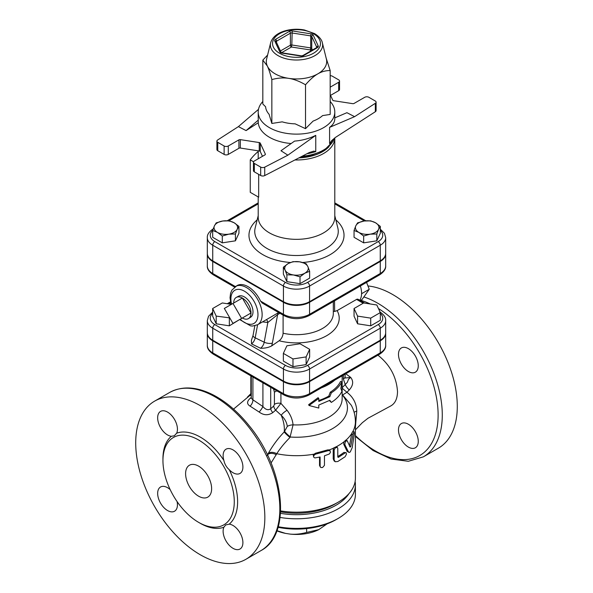 <?xml version="1.0" encoding="UTF-8"?>
<svg xmlns="http://www.w3.org/2000/svg" width="593" height="593" viewBox="0 0 593 593"><rect width="100%" height="100%" fill="white"/><g stroke="black" fill="none" stroke-linecap="round" stroke-linejoin="round"><path stroke-width="0.89" d="M349.433 446.069L351.819 433.172L352.746 431.534L354.162 431.786L353.161 433.609L350.76 446.44L350.152 447.137L347.187 440.695L345.786 440.132L343.925 441.859L343.703 444.172L344.889 444.683L348.491 451.977L349.314 452.444L350.255 451.94L352.175 447.737L354.369 433.779L354.162 431.786M347.35 440.918C345.763 440.614 344.948 441.867 344.889 444.683M349.003 452.407L347.113 451.34L343.703 444.172M313.66 457.099L313.23 454.905L315.335 453.274L327.684 449.902L328.989 449.894L330.19 450.888L330.383 452.444L329.308 453.993L324.467 455.795L324.445 465.372L322.592 467.499L320.969 467.551L320.131 466.55L320.101 456.981L314.853 457.937L313.645 457.077L313.645 455.72L315.432 454.179L328.596 450.576L330.071 450.776M320.376 467.099L319.531 465.461L319.531 457.121M335.067 461.599L334.156 460.969L333.214 458.826L333.214 449.583L333.837 447.841L336.298 446.714L337.306 447.352L335.334 447.863L334.156 449.917L334.163 459.983L335.312 461.747L337.788 461.517L345.096 456.766L346.445 454.245L346.312 452.896L345.6 452.644L338.336 457.373L337.788 457.07L337.788 448.412L337.306 447.352M338.336 457.373L337.788 457.07L338.336 457.373M337.788 456.491A58.907 34.009 0 0 0 343.91 452.415L346.03 452.652M331.339 392.788C336.372 389.571 339.908 385.873 341.924 381.699L340.871 388.445L341.924 391.321C339.908 395.494 336.372 399.193 331.339 402.402L329.819 400.312L318.797 405.049L318.797 408.051L309.035 405.501L318.797 398.437L318.797 401.439L329.819 396.71L331.339 392.788L330.249 392.21A45.654 26.359 0 0 0 340.508 381.477L341.924 381.699M329.382 400.571L331.339 402.402M318.797 398.437L318.1 397.688L308.642 404.678L309.035 405.501M318.797 400.468A45.654 26.359 0 0 0 328.781 396.109L329.819 396.71M328.781 396.109L330.249 392.21M276.931 530.661L285.403 533.366L290.059 534.093C295.188 534.59 300.703 534.041 306.625 532.44L318.745 529.653A33.957 19.606 180 0 1 290.059 534.093M306.625 528.578L306.625 532.44M278.058 527.31A55.964 32.311 0 0 0 336.068 519.646L338.151 518.445A58.907 34.009 180 0 1 278.221 526.732M318.745 529.653L327.099 523.856M285.403 533.366A33.957 19.606 180 0 1 276.872 530.839M280.104 517.444A58.907 34.009 0 0 0 355.407 484.777L355.407 494.399A58.907 34.009 180 0 1 338.151 518.445M355.407 484.777A58.907 34.009 0 0 0 355.125 481.472M348.929 493.665A55.964 32.311 180 0 1 280.504 513.338M264.73 167.159L287.879 155.181L280.993 150.748L294.573 141.097C302.134 140.504 309.198 138.592 315.765 135.352L315.765 151.571L313.801 151.111L309.19 152.579L264.73 175.58L264.73 167.159A2.943 1.697 180 0 1 260.683 167.1L260.683 175.513A2.943 1.697 0 0 0 264.73 175.58M254.323 171.844L254.323 163.423A2.943 1.697 180 0 1 253.463 162.223L253.463 170.643A2.943 1.697 0 0 0 254.323 171.844L260.683 175.513M260.275 151.578L260.275 143.158A1.475 0.852 0 0 0 259.23 142.557L259.23 150.978A1.475 0.852 180 0 1 260.275 151.578L262.477 156.315M259.23 150.978L240.343 148.05L240.343 139.637A1.475 0.852 0 0 0 238.92 139.859L228.29 145.989A2.943 1.697 180 0 1 224.124 145.989L217.772 142.32A2.943 1.697 180 0 1 216.905 141.119A2.943 1.697 180 0 1 217.661 139.985L238.408 126.62L258.489 109.357M238.92 139.859L238.92 148.272A1.475 0.852 180 0 1 240.343 148.05M238.92 148.272L228.29 154.41L228.29 145.989M224.124 145.989L224.124 154.41A2.943 1.697 0 0 0 228.29 154.41M224.124 154.41L217.772 150.741L217.772 142.32M216.905 141.119L216.905 149.532A2.943 1.697 0 0 0 217.772 150.741M330.175 101.499A38.293 22.104 180 0 1 334.793 112.025A38.293 22.104 180 0 1 311.155 132.447A38.293 22.104 180 0 1 269.422 127.651A38.293 22.104 180 0 1 258.207 112.025A38.293 22.104 180 0 1 262.825 101.499M330.175 94.621L332.725 100.128A1.475 0.852 0 0 0 333.77 100.728L352.657 103.649A1.475 0.852 0 0 0 354.08 103.427L364.71 97.296A2.943 1.697 180 0 1 368.876 97.296L375.228 100.966A2.943 1.697 180 0 1 376.095 102.166A2.943 1.697 180 0 1 375.339 103.301L375.339 111.721L335.505 137.383L331.657 140.652L329.589 143.588L329.589 127.369C333.014 124.893 334.748 122.047 334.793 118.815L334.793 112.025M258.207 112.025L258.259 122.751A38.293 22.104 0 0 0 291.148 143.528M375.339 111.721A2.943 1.697 0 0 0 376.095 110.587L376.095 102.166M330.523 95.384L338.677 90.677A2.943 1.697 0 0 0 339.537 89.476L339.537 81.063A2.943 1.697 180 0 1 338.677 82.264L338.677 90.677M270.638 42.8L266.613 59.055A30.191 17.427 0 0 0 267.339 66.031A30.191 17.427 0 0 0 288.687 78.358A30.191 17.427 0 0 0 317.848 73.843A30.191 17.427 0 0 0 326.387 59.055L322.362 42.8C322.11 41.391 320.872 37.507 314.549 33.593L304.424 29.984C297.745 28.768 291.259 29.057 284.951 30.858C277.153 33.201 272.387 37.189 270.638 42.8A26.129 15.084 0 0 0 296.5 60.019A26.129 15.084 0 0 0 322.362 42.8M326.157 58.129L330.175 70.545C325.765 70.523 321.658 71.62 317.848 73.843C314.038 76.015 309.931 79.662 305.521 84.777C299.502 81.271 293.883 79.136 288.687 78.358C283.484 77.527 277.872 77.928 271.853 79.566C270.238 73.517 268.733 69.01 267.339 66.031L262.825 60.123L267.606 55.045M271.853 79.566L271.853 123.455L269.074 114.264A30.925 17.857 0 0 1 265.605 106.777L262.825 104.012L262.825 60.123M271.853 123.455L282.209 121.847A30.925 17.857 0 0 0 295.166 123.848L305.521 128.666L313.104 121.076A30.925 17.857 0 0 0 322.592 115.598L330.175 114.434L330.175 70.545M305.521 128.666L305.521 84.777M259.23 142.557L240.343 139.637M253.463 162.223A2.943 1.697 180 0 1 254.323 161.022L264.952 154.884A1.475 0.852 0 0 0 265.382 154.284A1.475 0.852 0 0 0 265.338 154.061L265.338 154.506M260.275 143.158L265.338 154.061M254.323 163.423L260.683 167.1M258.259 122.751L246.08 130.593L238.408 126.62M375.339 103.301L354.592 116.665L329.589 127.369M330.175 87.171L338.677 82.264M330.175 75.689A2.943 1.697 180 0 1 332.317 76.186L338.677 79.855A2.943 1.697 180 0 1 339.537 81.063M334.793 117.881L346.92 112.692L354.592 116.665M287.879 155.181L315.765 135.352M246.08 130.593L258.259 120.127M329.071 146.59A36.818 21.259 180 0 1 298.916 157.886M294.899 159.962A38.293 22.104 0 0 0 334.793 137.895L334.793 217.238A38.293 22.104 0 0 1 311.155 237.66A38.293 22.104 0 0 1 269.422 232.871A38.293 22.104 0 0 1 258.207 217.238L258.207 196.935M258.667 174.349L258.667 197.195L250.253 192.34L250.253 159.873A82.471 47.61 180 0 1 258.207 151.489M380.328 226.4L378.571 229.335A11.778 6.805 0 0 0 375.517 222.768L380.328 226.4L380.328 233.242L376.807 240.825L376.807 233.99L370.24 234.146A11.778 6.805 0 0 0 378.571 229.335L376.807 233.99M364.139 221.004L370.707 220.848L375.517 222.768A11.778 6.805 0 0 0 364.139 221.004A11.778 6.805 0 0 0 355.807 225.814L357.572 222.879L364.139 221.004M358.861 232.389L354.051 230.469L355.807 225.814A11.778 6.805 0 0 0 358.861 232.389A11.778 6.805 0 0 0 370.24 234.146L363.665 236.021L358.861 232.389M300.021 276.835L293.453 274.959A11.778 6.805 0 0 0 304.832 273.195L300.021 276.835L300.021 283.669L286.879 281.638L286.879 274.804L285.122 270.149A11.778 6.805 0 0 0 293.453 274.959L286.879 274.804M307.878 266.628L309.642 271.283L304.832 273.195A11.778 6.805 0 0 0 307.878 266.628A11.778 6.805 0 0 0 299.547 261.817L306.121 263.692L307.878 266.628M288.168 263.581L292.979 261.661L299.547 261.817A11.778 6.805 0 0 0 288.168 263.581A11.778 6.805 0 0 0 285.122 270.149L283.358 267.213L288.168 263.581M213.347 228.779C209.084 231.648 207.076 234.613 207.313 237.674A18.494 10.681 0 0 0 212.731 245.228A2.943 1.697 -60 0 1 214.814 241.618A15.551 8.977 180 0 1 212.672 230.469L214.429 225.814A11.778 6.805 0 0 0 217.483 232.389L212.672 230.469L212.672 237.304L222.293 242.856L222.293 236.021L217.483 232.389A11.778 6.805 0 0 0 228.861 234.146L222.293 236.021M237.193 229.335L235.428 233.99L228.861 234.146A11.778 6.805 0 0 0 237.193 229.335A11.778 6.805 0 0 0 234.139 222.768L238.949 226.4L237.193 229.335M216.193 222.879L222.76 221.004A11.778 6.805 0 0 0 214.429 225.814L216.193 222.879M222.76 221.004L229.335 220.848L234.139 222.768A11.778 6.805 0 0 0 222.76 221.004M376.807 240.825L363.665 242.856L354.051 237.304L354.051 230.469M363.665 242.856L363.665 236.021M286.879 281.638L283.358 274.055L283.358 267.213M300.021 283.669L309.642 278.117L309.642 271.283M235.428 233.99L235.428 240.825L238.949 233.242L238.949 226.4M235.428 240.825L222.293 242.856M380.328 230.469A15.551 8.977 180 0 1 378.186 241.618A2.943 1.697 60 0 1 380.269 245.228A18.494 10.681 0 0 0 385.687 237.674L385.687 253.307A18.494 10.681 180 0 1 380.269 260.861L309.576 301.674A18.494 10.681 180 0 1 283.424 301.674L212.731 260.861A18.494 10.681 180 0 1 207.313 253.307L207.313 237.674M253.567 161.785L250.253 159.873M207.32 253.611A18.494 10.681 0 0 0 207.313 253.908A18.494 10.681 0 0 0 212.731 261.461L283.424 302.274A18.494 10.681 0 0 0 309.576 302.274L380.269 261.461A18.494 10.681 0 0 0 385.687 253.908A18.494 10.681 0 0 0 385.68 253.611M207.32 332.969A18.494 10.681 0 0 0 207.313 333.273A18.494 10.681 0 0 0 212.731 340.819L283.424 381.633A18.494 10.681 0 0 0 309.576 381.633L380.269 340.819A18.494 10.681 0 0 0 385.687 333.273A18.494 10.681 0 0 0 385.68 332.969M241.618 318.419L232.975 323.415L224.332 308.442L232.975 303.453L241.618 318.419L250.995 313.008L242.352 318.004A12.223 7.057 60 0 0 248.608 318.515A12.223 7.057 60 0 0 250.995 313.008L242.352 298.042L232.975 303.453M233.709 303.03A12.223 7.057 60 0 1 236.392 297.352A12.223 7.057 60 0 1 242.352 298.042A12.223 7.057 60 0 1 250.995 313.008M236.392 297.352L238.527 296.241A12.119 6.997 60 0 1 250.491 303.32A12.119 6.997 60 0 1 250.639 317.225L248.608 318.515M359.743 300.251A19.88 11.482 -120 0 0 361.567 294.039A19.88 11.482 -120 0 0 361.567 292.519A19.88 11.482 -120 0 0 360.366 285.974M361.567 294.039L361.945 293.498L361.567 292.519M360.277 300.562L362.026 299.554L369.239 289.295L366.563 282.394M361.945 293.498L369.239 289.295M354.051 308.516L363.665 302.956L376.807 304.995L380.328 312.578L370.707 318.13L357.572 316.099L354.051 308.516L354.051 316.21L357.572 323.793L357.572 316.099M370.707 318.13L370.707 325.831L380.328 320.272L380.328 312.578M370.707 325.831L357.572 323.793M300.021 343.77L309.642 349.321L306.121 356.912L292.979 358.943L283.358 353.391L286.879 345.801L300.021 343.77M306.121 356.912L306.121 364.606L309.642 357.023L309.642 349.321M306.121 364.606L292.979 366.637L292.979 358.943M292.979 366.637L283.358 361.085L283.358 353.391M229.78 317.87L216.193 316.099L212.672 308.516L222.293 302.956L230.929 304.298M238.949 319.961L229.335 325.831L229.335 318.13M229.335 325.831L216.193 323.793L216.193 316.099M216.193 323.793L212.672 316.21L212.672 308.516M262.529 321.88L267.836 322.496A4.418 2.832 87.5 0 0 266.42 319.634M283.106 315.113L283.106 333.229C282.824 336.387 281.505 338.899 279.14 340.767L271.616 345.941A11.778 6.182 115.8 0 0 272.372 343.102A5.893 2.335 10.4 0 1 264.204 342.191L267.836 322.496L277.628 314.609A4.418 3.002 60.7 0 1 278.636 312.526L273.432 315.58M262.202 303.038L260.572 301.103A22.089 12.757 60 0 0 237.03 285.581L231.893 290.103L230.573 293.335L230.032 297.716L231.003 304.587M333.318 311.288L334.63 311.451L337.113 310.621L356.964 299.198L357.883 299.176L364.717 303.119M212.672 312.155L208.543 316.277L207.313 320.643A18.494 10.681 0 0 0 212.731 328.196L283.424 369.009A18.494 10.681 0 0 0 309.576 369.009L380.269 328.196A18.494 10.681 0 0 0 385.687 320.643L385.687 332.673A18.494 10.681 180 0 1 380.269 340.219L380.269 328.196A2.943 1.697 -120 0 0 378.186 324.586L307.493 365.399A15.551 8.977 180 0 1 285.507 365.399L214.814 324.586A15.551 8.977 180 0 1 212.672 313.438M207.313 320.643L207.313 332.673A18.494 10.681 180 0 0 212.731 340.219L283.424 381.032A18.494 10.681 180 0 0 309.576 381.032L380.269 340.219M334.63 311.451L334.541 300.881M271.616 345.941C268.555 347.55 264.863 348.321 260.549 348.269L251.521 343.896L251.425 340.249L253.041 335.475A5.893 2.335 10.4 0 0 255.183 337.817L257.592 324.727M200.278 554.759A91.307 52.718 60 0 1 140.63 474.304A91.307 52.718 60 0 1 154.625 401.135A91.307 52.718 60 0 1 245.932 453.853A91.307 52.718 60 0 1 245.932 559.281A91.307 52.718 60 0 1 200.278 554.759M379.653 354.191C383.916 351.323 385.924 348.358 385.687 345.296A18.494 10.681 180 0 1 380.269 352.85A2.943 1.697 60 0 1 379.653 354.191L308.968 395.005C300.658 399.022 292.342 399.022 284.032 395.005A2.943 1.697 -60 0 1 283.424 393.656L255.042 377.274A2.943 1.697 120 0 0 255.657 378.623L213.347 354.191A2.943 1.697 -60 0 1 212.731 352.85A18.494 10.681 180 0 1 207.313 345.296C207.076 348.358 209.084 351.323 213.347 354.191M255.042 377.274L241.114 369.231A2.943 1.697 120 0 0 241.722 370.581M251.276 397.406L250.365 398.155C246.777 401.35 246.681 404.003 250.076 406.138L259.134 412.031C263.692 415.396 268.244 415.597 272.787 412.624L275.626 410.156L281.193 415.241C284.714 418.606 286.753 422.335 287.316 426.404L284.203 431.956C277.806 438.642 272.343 446.069 267.821 454.231L267.176 455.476L267.821 454.231A7.361 4.7 27.9 0 1 276.768 453.727C279.985 448.553 284.388 443.134 289.977 437.464L293.068 424.87C292.534 419.636 290.533 414.774 287.071 410.289L280.926 403.359L280.926 393.211M251.388 393.752L249.675 395.62L251.276 395.472M273.558 388.964L274.403 392.158L274.403 404.367L273.714 406.049L270.704 408.747C268.258 410.504 265.664 409.77 262.914 406.539A5.893 1.319 -53 0 1 259.134 412.031M270.704 387.311L270.704 408.747A5.893 2.935 -133.4 0 0 272.787 412.624M343.362 375.154L343.362 379.023A5.893 3.402 0 0 0 345.089 376.614L345.089 374.153M342.154 394.456A5.893 4.788 -68.6 0 0 342.598 394.975L346.942 392.292L349.247 389.964C353.228 385.472 353.71 381.299 350.7 377.422L345.289 378.008M345.756 373.768L350.7 377.422C347.394 380.002 349.195 378.823 348.35 379.653L347.328 382.322L341.939 387.97L346.942 392.292C353.191 397.117 356.467 403.381 356.778 411.082A7.361 2.557 -3.7 0 0 354.14 412.417M408.369 371.492A13.987 8.08 60 0 1 399.23 359.165A13.987 8.08 60 0 1 401.379 347.95A13.987 8.08 60 0 1 415.367 356.03A13.987 8.08 60 0 1 415.367 372.182A13.987 8.08 60 0 1 408.369 371.492M398.481 429.947A13.987 8.08 60 0 1 401.379 423.543A13.987 8.08 60 0 1 415.367 431.615A13.987 8.08 60 0 1 415.367 447.774A13.987 8.08 60 0 1 404.589 444.024A13.987 8.08 60 0 1 398.481 429.947M355.407 429.829L362.316 422.72L367.949 418.273L390.78 405.931C395.16 403.455 397.406 398.674 397.51 391.588C396.509 376.903 389.986 364.769 377.941 355.185M355.407 436.418L373.034 450.51L391.091 459.041L408.318 461.287L423.38 456.832L438.375 448.182A91.307 52.718 -120 0 0 452.37 375.013A91.307 52.718 -120 0 0 392.722 294.551A91.307 52.718 -120 0 0 367.942 285.959M321.399 387.829A45.654 26.359 0 0 0 334.763 380.113M198.611 496.2A18.405 10.63 60 0 1 186.587 479.982A18.405 10.63 60 0 1 189.412 465.231A18.405 10.63 60 0 1 207.817 475.86A18.405 10.63 60 0 1 207.817 497.112A18.405 10.63 60 0 1 198.611 496.2M199.441 522.818A52.792 30.48 -120 0 0 223.88 527.236L225.725 524.953L229.209 524.16A52.792 30.48 -120 0 0 229.209 469.663C226.459 467.24 224.68 464.163 223.88 460.427A52.792 30.48 -120 0 0 176.684 433.179L174.26 435.803L171.355 436.263A52.792 30.48 -120 0 0 162.956 459.634M198.611 522.351A50.442 29.124 -120 0 0 223.835 524.849A50.442 29.124 -120 0 0 221.159 462.281A50.442 29.124 -120 0 0 173.393 437.493A50.442 29.124 -120 0 0 165.662 477.906A50.442 29.124 -120 0 0 198.611 522.351M176.684 433.179A13.987 8.08 -120 0 0 173.052 417.205A13.987 8.08 -120 0 0 160.555 411.401A13.987 8.08 -120 0 0 157.656 417.813A13.987 8.08 -120 0 0 171.355 436.263M229.209 469.663A13.987 8.08 -120 0 0 240.009 473.429A13.987 8.08 -120 0 0 242.152 462.214A13.987 8.08 -120 0 0 233.005 449.887A13.987 8.08 -120 0 0 226.015 449.197A13.987 8.08 -120 0 0 223.88 460.427M223.88 527.236A13.987 8.08 -120 0 0 227.504 543.218A13.987 8.08 -120 0 0 240.009 549.014A13.987 8.08 -120 0 0 242.9 542.602A13.987 8.08 -120 0 0 229.209 524.16M170.176 489.61A13.987 8.08 -120 0 0 160.555 486.994A13.987 8.08 -120 0 0 158.413 498.209A13.987 8.08 -120 0 0 167.56 510.536A13.987 8.08 -120 0 0 174.542 511.225A13.987 8.08 -120 0 0 177.085 501.582M342.154 394.419A5.893 4.788 -69.6 0 0 342.621 394.968L351.286 405.234C353.991 410.371 355.363 415.849 355.407 421.682A58.907 34.009 0 0 1 352.872 431.556M355.407 426.878L356.778 411.082M349.247 389.964A7.361 2.565 45.2 0 1 345.259 384.568L343.362 379.023M271.068 462.992L276.768 453.727A58.907 34.009 0 0 0 313.667 454.216M355.407 421.682L355.407 478.166A58.907 34.009 180 0 1 338.151 502.212A58.907 34.009 180 0 1 280.637 510.921M251.276 392.855L251.165 394.167M284.684 431.445A7.361 1.119 40.5 0 0 290.422 437.034A50.954 29.42 0 0 0 338.062 424.84A50.954 29.42 0 0 0 342.235 394.856L342.598 394.975M274.403 392.158L276.812 390.839M274.403 404.367A5.893 3.402 180 0 1 280.926 403.359L275.626 410.156A5.893 3.224 -130.4 0 1 273.714 406.049M262.914 382.819L262.914 406.539L252.914 399.808A5.893 3.595 -60.8 0 1 250.076 406.138M251.262 398.059A5.893 3.254 50 0 1 250.365 398.155M252.914 377.052L252.914 399.808L251.35 398.259M276.308 454.727A7.361 4.714 26.9 0 0 267.487 454.95M289.977 437.464A7.361 0.978 40.3 0 1 284.203 431.956A27.241 15.729 -120 0 0 281.193 415.241A7.361 2.58 -40.1 0 1 287.071 410.289M342.154 375.851L342.154 398.585A45.654 26.359 0 0 1 293.068 424.87A7.361 4.21 -4.6 0 0 287.316 426.404M280.593 511.863A54.489 31.459 0 0 0 335.03 504.02L338.151 502.212M315.765 151.571L315.765 151.571A38.293 22.104 0 0 1 306.937 153.735M347.113 451.34L348.38 451.777M351.605 434.143L352.983 434.439M349.729 446.151L350.76 446.44M315.335 453.274L315.802 454.082M319.531 465.461L320.101 466.239M327.684 449.902L328.463 450.621M333.214 449.583L334.133 450.243M333.214 458.826L334.133 459.493M343.91 452.415L345.096 452.919M345.927 440.184A58.907 34.009 0 0 0 351.731 433.505M334.156 138.384A38.293 22.104 180 0 1 302.096 156.241M329.589 143.588A38.293 22.104 0 0 0 332.732 139.614M317.47 47.61A2.943 1.697 0 0 0 318.233 45.965L313.171 35.061A2.943 1.697 0 0 0 311.088 33.86L292.201 30.932A2.943 1.697 0 0 0 289.354 31.377L275.53 39.36A2.943 1.697 0 0 0 274.767 40.999L279.829 51.91A1.475 1.164 -24.9 0 1 281.149 52.466L281.912 53.111L300.799 56.031L302.904 55.52A1.475 0.852 60 0 1 303.646 55.594L317.47 47.61A1.475 0.852 -120 0 0 316.736 47.536L302.904 55.52M279.829 51.91A2.943 1.697 0 0 0 281.912 53.111M276.145 41.68A1.475 0.852 180 0 1 276.568 41.162L290.4 33.178A1.475 0.852 180 0 1 291.823 32.956L310.71 35.884L311.088 33.86M275.53 39.36A1.475 0.852 60 0 1 276.568 41.162L276.568 42.592M281.156 52.466L276.101 41.584A1.475 1.164 155.1 0 0 274.767 40.999M300.799 56.031A2.943 1.697 0 0 0 303.646 55.594M292.201 30.932L291.823 44.986A1.475 0.852 0 0 0 290.4 45.201A1.475 0.852 -120 0 0 291.437 47.01L291.823 44.986L310.71 47.907L310.324 49.931A1.475 1.164 155.1 0 0 311.748 48.507A1.475 0.852 0 0 0 310.71 47.907L310.71 35.884A1.475 0.852 180 0 1 311.748 36.484L316.81 47.388A1.475 0.852 180 0 1 316.84 47.47M280.445 50.946L290.4 45.201L290.4 33.178A1.475 0.852 -120 0 0 289.354 31.377M316.81 47.484L316.81 47.388A1.475 1.164 -24.9 0 1 318.233 45.965M313.171 35.061A1.475 1.164 155.1 0 0 311.748 36.484L311.748 48.507L312.452 50.012M281.564 52.71L291.437 47.01L310.324 49.931L310.806 50.961M313.445 33.705A23.957 13.832 180 0 1 302.704 56.846A23.957 13.832 180 0 1 273.358 39.901A23.957 13.832 180 0 1 313.445 33.705M334.793 203.873L364.399 220.967M228.868 220.811L258.207 203.873M378.186 241.618L307.493 282.431A2.943 1.697 60 0 1 309.576 286.041L380.269 245.228L380.269 260.861M307.493 282.431A15.551 8.977 180 0 1 285.507 282.431A2.943 1.697 120 0 0 283.424 286.041A18.494 10.681 0 0 0 309.576 286.041L309.576 301.674M212.731 260.861L212.731 245.228L283.424 286.041L283.424 301.674M285.507 282.431L214.814 241.618M257.177 219.855A47.536 27.448 0 0 0 262.884 254.679A47.536 27.448 0 0 0 290.392 262.491M302.615 262.491A47.536 27.448 0 0 0 335.823 219.855M334.793 215.667L337.84 227.994A41.762 24.113 180 0 1 315.172 252.974A41.762 24.113 180 0 1 266.969 248.452A41.762 24.113 180 0 1 255.16 228.001L258.207 215.667M272.372 343.102L277.628 314.609L279.955 313.289M333.318 301.585L333.318 313.43A36.818 21.259 180 0 1 283.106 333.229M260.549 348.269A5.893 3.091 -64.2 0 0 264.204 342.191L255.183 337.817A5.893 3.091 115.8 0 1 251.521 343.896M231.566 304.261A19.146 11.052 60 0 1 242.3 290.147A19.146 11.052 60 0 1 257.97 314.631A19.146 11.052 60 0 1 240.209 319.234M239.646 319.56L250.617 325.876L252.625 326.039L257.562 324.749A22.089 12.757 -120 0 0 262.136 314.631A22.089 12.757 -120 0 0 252.492 292.401A22.089 12.757 -120 0 0 235.473 286.486M228.601 303.935L230.573 302.793M212.731 340.219L212.731 328.196A2.943 1.697 -60 0 1 214.814 324.586M283.424 381.032L283.424 369.009A2.943 1.697 -60 0 1 285.507 365.399M309.576 381.032L309.576 369.009A2.943 1.697 -120 0 0 307.493 365.399M380.328 313.438A15.551 8.977 180 0 1 378.186 324.586M356.549 299.398L363.19 303.238M213.347 274.833A2.943 1.697 -60 0 1 212.731 273.484A18.494 10.681 180 0 1 207.313 265.938C207.076 269 209.084 271.965 213.347 274.833L234.561 287.086M380.269 261.461L380.269 273.484A2.943 1.697 60 0 1 379.653 274.833C383.916 271.965 385.924 269 385.687 265.938A18.494 10.681 180 0 1 380.269 273.484L309.576 314.297A2.943 1.697 60 0 1 308.968 315.646L379.653 274.833M235.362 286.552L212.731 273.484L212.731 261.461M309.576 302.274L309.576 314.297A18.494 10.681 180 0 1 283.424 314.297A2.943 1.697 120 0 0 284.032 315.646C292.342 319.657 300.658 319.657 308.968 315.646M283.424 302.274L283.424 314.297L260.572 301.103M279.14 340.767A42.711 24.654 0 0 0 325.083 336.565A42.711 24.654 0 0 0 337.113 310.621M154.625 401.135L169.62 392.477A91.307 52.718 60 0 1 260.927 445.195A91.307 52.718 60 0 1 260.927 550.623L245.932 559.281M423.38 456.832A91.307 52.718 -120 0 0 437.375 383.671A91.307 52.718 -120 0 0 377.726 303.208A91.307 52.718 -120 0 0 363.857 296.945M378.438 308.508A88.357 51.013 60 0 1 437.026 427.842A88.357 51.013 60 0 1 355.407 435.544M360.737 300.295A88.357 51.013 60 0 1 370.254 303.979M241.114 369.231L212.731 352.85L212.731 340.819M308.968 395.005A2.943 1.697 -120 0 0 309.576 393.656A18.494 10.681 180 0 1 283.424 393.656L283.424 381.633M380.269 340.819L380.269 352.85L309.576 393.656L309.576 381.633M336.335 446.737A58.907 34.009 0 0 0 343.925 441.859M329.152 449.991A58.907 34.009 0 0 0 333.689 448.056M247.451 397.058L250.846 393.685M334.237 138.317L333.007 141.401L324.134 150.407L309.279 156.115L300.014 157.315M301.022 55.779L282.135 52.859M258.207 158.776L258.207 150.815M334.793 202.873L365.844 220.804M385.687 237.674L384.472 233.331L380.328 229.187M227.282 220.729L258.207 202.873M254.827 325.802L253.041 335.475M273.455 315.565L257.562 324.749M227.238 303.727L230.403 301.896M379.653 311.748C383.916 314.616 385.924 317.581 385.687 320.643M284.032 315.646L262.165 303.023M385.687 253.908L385.687 265.938M169.62 392.477C182.259 385.687 196.913 386.562 213.591 395.123C226.326 401.854 238.156 412.009 249.075 425.596C284.492 468.24 292.149 534.36 260.927 550.623M249.675 395.62L233.538 409.118M345.156 377.904L345.089 376.614M207.313 253.908L207.313 265.938M284.032 395.005L255.657 378.623M207.313 333.273L207.313 345.296M250.846 394.604L250.846 375.866M251.276 376.118L251.276 397.799M385.687 333.273L385.687 345.296"/></g></svg>
